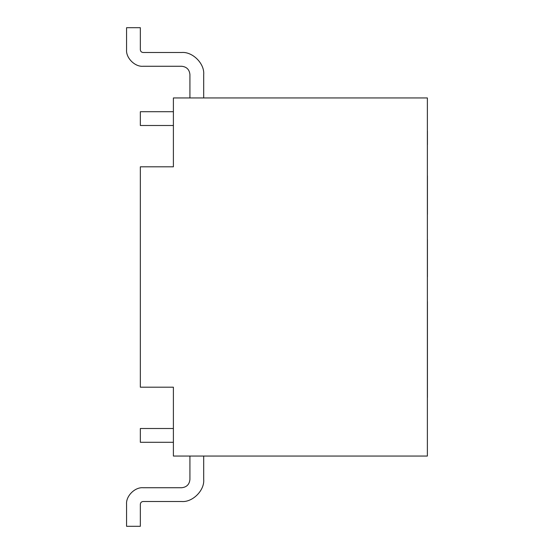 <?xml version="1.0" encoding="UTF-8"?>
<svg xmlns="http://www.w3.org/2000/svg" width="554" height="554" viewBox="0 0 554 554"><rect width="100%" height="100%" fill="white"/><g stroke="black" fill="none" stroke-linecap="round" stroke-linejoin="round"><path stroke-width="0.83" d="M427.376 456.053L173.395 456.053L173.395 387.191L140.342 387.191L173.395 387.191L173.395 456.053L427.376 456.053L427.376 97.947L427.376 456.053M173.395 97.947L427.376 97.947L173.395 97.947L173.395 166.809L173.395 97.947M427.432 131L427.432 144.774L427.432 131M427.432 301.508L427.432 397.453L427.432 301.508M427.376 276.266L427.432 239.473L427.432 276.875M427.432 175.819L427.432 214.384L427.432 175.819M140.342 166.809L173.395 166.809L140.342 166.809L140.342 387.191L140.342 166.809M140.342 442.279L140.342 428.505L140.342 442.279L173.395 442.279L140.342 442.279M173.395 428.505L140.342 428.505L173.395 428.505M140.342 125.495L140.342 111.721L140.342 125.495L173.395 125.495L140.342 125.495M173.395 111.721L140.342 111.721L173.395 111.721M126.568 27.7L140.342 27.7L126.568 27.7L126.568 49.735L126.568 27.7M140.342 49.735L140.342 27.7L140.342 49.735C140.515 51.397 141.436 52.318 143.091 52.491C141.436 52.318 140.515 51.397 140.342 49.735M126.568 49.735C125.827 57.914 134.92 67.006 143.091 66.265L181.657 66.265C186.643 66.792 189.399 69.548 189.925 74.527L189.925 97.947L189.925 74.527C189.399 69.548 186.643 66.792 181.657 66.265L143.091 66.265C134.92 67.006 125.827 57.914 126.568 49.735M203.699 97.947L203.699 74.527C204.682 63.627 192.563 51.508 181.657 52.491L143.091 52.491L181.657 52.491C192.563 51.508 204.682 63.627 203.699 74.527L203.699 97.947M140.342 526.3L126.568 526.3L126.568 504.265L126.568 526.3L140.342 526.3L140.342 504.265C140.515 502.603 141.436 501.682 143.091 501.509L181.657 501.509C192.563 502.492 204.682 490.373 203.699 479.473L203.699 456.053L203.699 479.473C204.682 490.373 192.563 502.492 181.657 501.509L143.091 501.509C141.436 501.682 140.515 502.603 140.342 504.265L140.342 526.3M189.925 456.053L189.925 479.473C189.399 484.452 186.643 487.208 181.657 487.735L143.091 487.735C134.92 486.994 125.827 496.086 126.568 504.265C125.827 496.086 134.92 486.994 143.091 487.735L181.657 487.735C186.643 487.208 189.399 484.452 189.925 479.473L189.925 456.053"/></g></svg>
